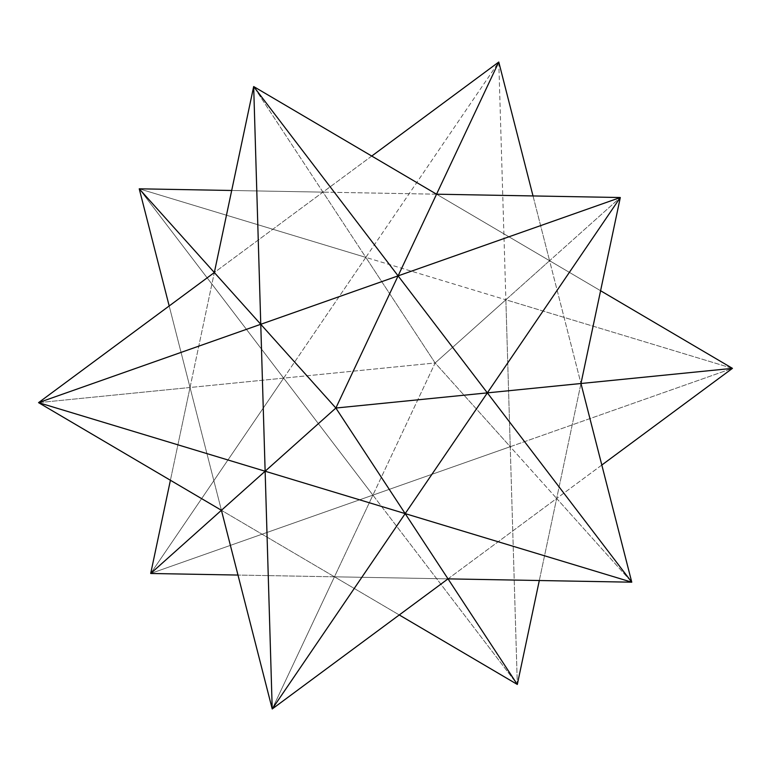 <?xml version="1.0" encoding="UTF-8"?>
<svg xmlns="http://www.w3.org/2000/svg" width="771" height="771" viewBox="0 0 771 771"><rect width="100%" height="100%" fill="white"/><g stroke="black" fill="none" stroke-linecap="round" stroke-linejoin="round"><path stroke-width="0.58" stroke-dasharray="3.85 2.89" d="M334.45 576.804L221.422 510.286L334.45 576.804L272.221 708.973L334.45 576.804L448.018 578.867L237.988 575.06L334.45 576.804L399.253 614.95L334.45 576.804L372.904 495.127L283.651 378.127L190.032 387.495L214.338 272.539L322.982 192.133L365.82 257.389L498.779 62.027L505.863 299.774L365.82 257.389L435.133 362.968L505.863 299.774L732.45 368.355L510.238 446.708L505.863 299.774L435.133 362.968L510.238 446.708L517.322 684.446L372.904 495.127L334.45 576.804M371.747 156.05L322.982 192.133L253.678 86.554L322.982 192.133L371.747 156.05M38.55 402.645L190.032 387.495L170.41 480.256L190.032 387.495L221.422 510.286L190.032 387.495L38.55 402.645M150.692 573.479L283.651 378.127L150.692 573.479L372.904 495.127L517.322 684.446L510.238 446.708L150.692 573.479M436.55 194.196L322.982 192.133L436.55 194.196L549.578 260.714L505.863 299.774L510.238 446.708L435.133 362.968L365.82 257.389L283.651 378.127L435.133 362.968L372.904 495.127L510.238 446.708L556.662 498.461L510.238 446.708L732.45 368.355L505.863 299.774L549.578 260.714L600.59 290.744L549.578 260.714L620.308 197.521L549.578 260.714L580.968 383.505L549.578 260.714L436.55 194.196M539.305 580.515L556.662 498.461L539.305 580.515M448.018 578.867L556.662 498.461L631.767 582.192L556.662 498.461L448.018 578.867M580.968 383.505L556.662 498.461L580.968 383.505M283.651 378.127L372.904 495.127L435.133 362.968L283.651 378.127L365.82 257.389L505.863 299.774L498.779 62.027L365.82 257.389L139.233 188.808L283.651 378.127L139.233 188.808L365.82 257.389L322.982 192.133L231.695 190.485L322.982 192.133L214.338 272.539L190.032 387.495L283.651 378.127M601.814 465.038L556.662 498.461L601.814 465.038M533.012 195.94L549.578 260.714L533.012 195.94M169.186 305.962L190.032 387.495L169.186 305.962"/><path stroke-width="1.16" d="M221.422 510.286L265.137 471.226L272.221 708.973L221.422 510.286L272.221 708.973L265.137 471.226L405.18 513.611L272.221 708.973L448.018 578.867L272.221 708.973L405.18 513.611L448.018 578.867L405.18 513.611L265.137 471.226L335.867 408.032L405.18 513.611L631.767 582.192L448.018 578.867L517.322 684.446L399.253 614.95L517.322 684.446L539.305 580.515L517.322 684.446L448.018 578.867L631.767 582.192L487.349 392.873L580.968 383.505L631.767 582.192L580.968 383.505L732.45 368.355L600.59 290.744L732.45 368.355L487.349 392.873L405.18 513.611L335.867 408.032L260.762 324.292L398.096 275.873L436.55 194.196L620.308 197.521L398.096 275.873L335.867 408.032L487.349 392.873L335.867 408.032L398.096 275.873L631.767 582.192L405.18 513.611L487.349 392.873L398.096 275.873L620.308 197.521L436.55 194.196L498.779 62.027L371.747 156.05L498.779 62.027L436.55 194.196L253.678 86.554L214.338 272.539L38.55 402.645L265.137 471.226L221.422 510.286L38.55 402.645L260.762 324.292L265.137 471.226L38.55 402.645L214.338 272.539L260.762 324.292L38.55 402.645L221.422 510.286L150.692 573.479L221.422 510.286M237.988 575.06L150.692 573.479L170.41 480.256L150.692 573.479L237.988 575.06M265.137 471.226L260.762 324.292L335.867 408.032L265.137 471.226M732.45 368.355L601.814 465.038L732.45 368.355M620.308 197.521L487.349 392.873L620.308 197.521L580.968 383.505L620.308 197.521M498.779 62.027L533.012 195.94L498.779 62.027M260.762 324.292L214.338 272.539L253.678 86.554L260.762 324.292L253.678 86.554L398.096 275.873L260.762 324.292M436.55 194.196L398.096 275.873L253.678 86.554L436.55 194.196M231.695 190.485L139.233 188.808L169.186 305.962L139.233 188.808L214.338 272.539L139.233 188.808L231.695 190.485"/></g></svg>
